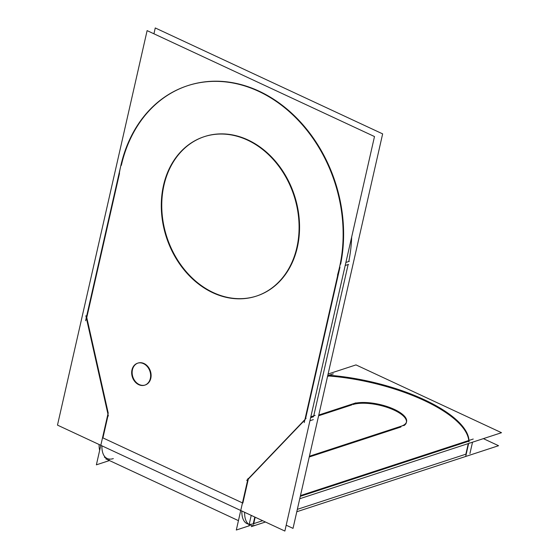 <?xml version="1.0" encoding="UTF-8"?>
<svg xmlns="http://www.w3.org/2000/svg" width="559" height="559" viewBox="0 0 559 559"><rect width="100%" height="100%" fill="white"/><g stroke="black" fill="none" stroke-linecap="round" stroke-linejoin="round"><path stroke-width="0.84" d="M242.865 503.093L248.322 479.07L304.83 419.991L248.322 479.07L242.865 503.093M305.5 418.95L339.977 267.209L305.5 418.95M340.634 264.176A137.493 110.004 -108.1 0 0 303.97 125.978A137.493 110.004 -108.1 0 0 187.887 85.604A137.493 110.004 -108.1 0 0 121.338 165.352A137.493 110.004 -108.1 0 1 257.762 90.565A137.493 110.004 -108.1 0 1 340.634 264.176M119.507 173.388L86.764 317.54L108.25 413.234L86.764 317.54L119.507 173.388M108.139 415.002L102.933 437.907L108.139 415.002M256.749 295.99A83.871 67.101 -108.1 0 0 299.407 221.65A83.871 67.101 -108.1 0 0 247.993 139.96A83.871 67.101 -108.1 0 0 204.566 136.571A83.871 67.101 -108.1 0 0 161.907 210.904A83.871 67.101 -108.1 0 0 213.321 292.595A83.871 67.101 -108.1 0 0 256.511 296.067M137.8 363.133A11.55 9.237 -108.1 0 0 132.169 373.44A11.55 9.237 -108.1 0 0 139.24 384.536A11.55 9.237 -108.1 0 0 144.984 385.074M145.221 385.004A11.55 9.237 -108.1 0 0 151.091 374.768A11.55 9.237 -108.1 0 0 144.012 363.518A11.55 9.237 -108.1 0 0 138.031 363.05M104.365 457.185L107.167 458.492A28.6 13.73 -65 0 1 101.906 445.816A28.6 13.73 -65 0 0 113.33 458.59M247.092 523.678A28.6 13.73 -65 0 1 241.83 511.003A28.6 13.73 -65 0 0 253.255 523.776A28.6 13.73 -65 0 1 248.566 524.167M465.857 454.194L297.346 509.347L465.857 454.194L468.267 443.58L465.857 454.194M262.653 520.702L253.786 523.601L262.653 520.702M327.546 376.438L328.881 375.997A109.99 39.549 -167.2 0 1 468.756 440.506A109.99 39.549 -167.2 0 0 328.881 375.997L327.546 376.438M468.812 441.184L300.302 496.336L468.812 441.184M310.622 417.685L313.55 416.728L310.622 417.685M313.753 415.84L348.131 264.54L345.203 265.497L348.131 264.54L313.753 415.84M348.781 261.507A137.493 110.004 -108.1 0 0 351.667 237.051A137.493 110.004 -108.1 0 1 348.781 261.507M351.821 404.905L318.602 415.777L351.821 404.905M309.239 456.996L400.95 426.978L309.239 456.996M406.393 422.478A30.249 10.88 -167.2 0 1 403.926 425.609A30.249 10.88 -167.2 0 0 391.621 409.027A30.249 10.88 -167.2 0 0 352.848 404.569A30.249 10.88 -167.2 0 1 386.604 407.183A30.249 10.88 -167.2 0 1 406.463 422.094M284.866 531.05L57.486 425.119L147.115 30.619L374.495 136.55L284.866 531.05M244.632 512.303A28.6 13.73 115 0 0 249.894 524.985A28.6 13.73 115 0 0 256.574 524.901M99.104 444.51A28.6 13.73 115 0 0 99.656 450.414M251.298 526.641L265.455 522.008M296.801 511.744L498.558 445.712L483.374 438.633M238.441 520.646L105.777 458.841M109.201 459.442L108.907 460.735L109.452 460.553L96.379 464.829L102.632 437.306M327.714 375.683L333.304 373.852M468.652 443.455L465.696 456.444M468.994 441.931A109.99 39.549 12.8 0 0 327.833 375.152M472.523 442.19L469.937 453.552M473.235 439.039L300.469 495.588M251.229 515.377L249.139 524.573M249.132 524.628L248.839 525.921L249.377 525.74L236.31 530.023L242.564 502.499M255.183 517.222L253.555 524.377M242.222 503.994L248.021 478.476M315.164 415.379L310.825 416.797M246.708 480.419L306.073 418.356M313.333 419.62L309.931 420.731M349.291 261.339L345.895 262.451M304.236 422.59L340.2 264.316M119.298 173.458A137.493 110.004 71.9 0 1 187.419 85.765A137.493 110.004 71.9 0 1 307.171 130.582A137.493 110.004 71.9 0 1 337.503 275.112M121.562 162.459L85.597 320.74M85.855 315.765L108.355 415.966M108.09 413.29L102.297 438.808M299.757 498.733L501.514 432.701L355.992 364.901L328.091 374.034M355.901 402.878L318.777 415.03M309.413 456.242L404.003 425.28M399.985 426.559A30.249 10.88 12.8 0 0 406.568 421.724A30.249 10.88 12.8 0 0 386.388 406.302A30.249 10.88 12.8 0 0 351.981 404.199M153.935 33.799L155.262 27.95L382.649 133.88L293.021 528.381L286.201 525.201M243.305 138.318A83.871 67.101 71.9 0 1 298.758 219.219A83.871 67.101 71.9 0 1 256.274 296.144A83.871 67.101 71.9 0 1 208.696 290.645M217.067 294.551A83.871 67.101 71.9 0 1 161.621 213.643A83.871 67.101 71.9 0 1 204.098 136.724A83.871 67.101 71.9 0 1 251.676 142.217M139.429 384.969A11.55 9.237 71.9 0 1 131.714 373.845A11.55 9.237 71.9 0 1 137.563 363.203A11.55 9.237 71.9 0 1 144.194 364M142.88 363.392A11.55 9.237 71.9 0 1 150.595 374.516A11.55 9.237 71.9 0 1 144.746 385.158A11.55 9.237 71.9 0 1 138.122 384.354M213.321 292.595A83.871 67.101 -108.1 0 0 297.346 247.344A83.871 67.101 -108.1 0 0 247.993 139.96A83.871 67.101 -108.1 0 0 163.969 185.211A83.871 67.101 -108.1 0 0 213.321 292.595M144.012 363.518A11.55 9.237 -108.1 0 0 132.441 369.751A11.55 9.237 -108.1 0 0 139.24 384.536A11.55 9.237 -108.1 0 0 150.811 378.303A11.55 9.237 -108.1 0 0 144.012 363.518M242.473 502.911L102.933 437.907L242.473 502.911M253.255 523.776L254.792 517.04M348.599 264.386L345.203 265.497"/></g></svg>
